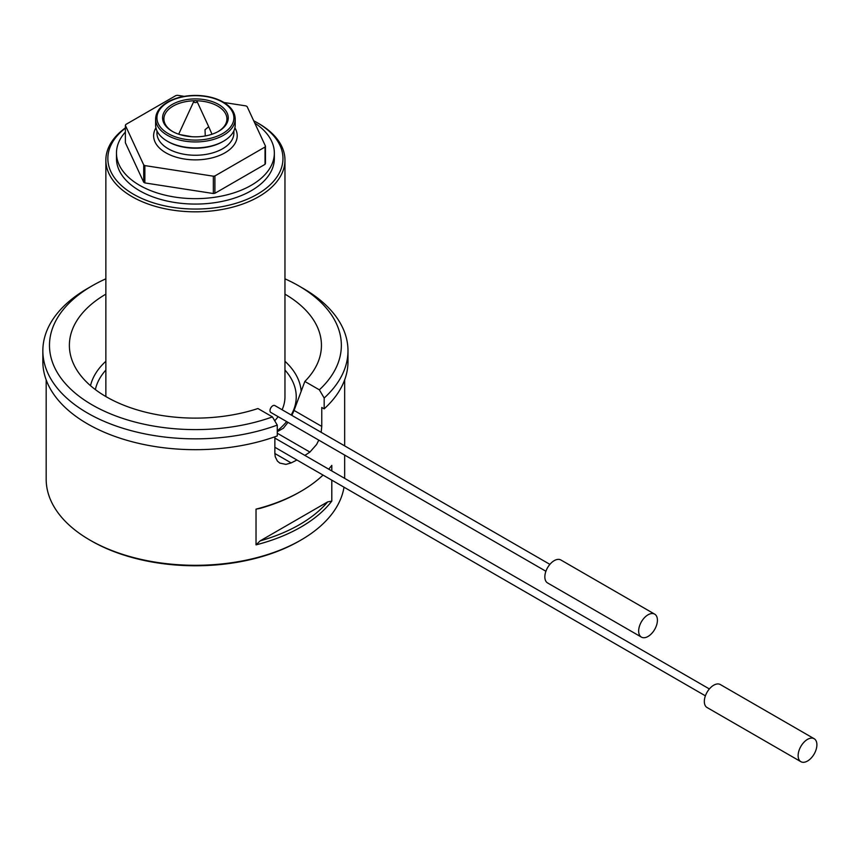 <?xml version="1.0" encoding="UTF-8"?>
<svg xmlns="http://www.w3.org/2000/svg" width="857" height="857" viewBox="0 0 857 857"><rect width="100%" height="100%" fill="white"/><g stroke="black" fill="none" stroke-linecap="round" stroke-linejoin="round"><path stroke-width="1.29" d="M638.658 631.052A13.262 7.659 120 0 0 641.411 637.115A13.262 7.659 120 0 0 654.673 629.456A13.262 7.659 120 0 0 654.673 614.137A13.262 7.659 120 0 0 644.453 617.693A13.262 7.659 120 0 0 638.658 631.052M654.673 614.137L560.864 559.985A13.262 7.659 120 0 0 550.644 563.531A13.262 7.659 120 0 0 544.848 576.89A13.262 7.659 120 0 0 547.602 582.964L641.411 637.115M798.135 755.617A13.262 7.659 120 0 0 800.888 761.691A13.262 7.659 120 0 0 814.15 754.031A13.262 7.659 120 0 0 814.15 738.713A13.262 7.659 120 0 0 803.93 742.269A13.262 7.659 120 0 0 798.135 755.617M814.15 738.713L720.341 684.55A13.262 7.659 120 0 0 710.121 688.107A13.262 7.659 120 0 0 704.325 701.454A13.262 7.659 120 0 0 707.079 707.528L800.888 761.691M196.585 100.955A1.66 0.953 180 0 1 197.014 101.383A1.66 0.953 180 0 1 195.417 102.583A1.66 0.953 180 0 1 193.811 101.383A1.66 0.953 180 0 1 194.989 100.708A1.66 0.953 180 0 1 196.585 100.955M191.882 136.724L180.024 134.624M212 134.238L208.712 126.729L205.037 129.696L205.251 135.963M265.038 147.008A72.299 41.747 0 0 0 265.456 146.108L265.456 163.441A72.299 41.747 0 0 1 265.038 164.34L265.038 147.008L214.903 175.953A72.299 41.747 0 0 1 213.35 176.188L144.865 165.594A72.299 41.747 0 0 1 143.719 164.94L125.368 125.401A72.299 41.747 0 0 1 125.786 124.501L175.921 95.556A72.299 41.747 0 0 1 177.485 95.309L184.255 96.359M223.945 102.497L245.97 105.904A72.299 41.747 0 0 1 247.105 106.568L265.456 146.108M143.719 164.94L143.719 182.273L125.368 142.733L125.368 125.401M143.719 182.273A72.299 41.747 0 0 0 144.865 182.927L144.865 165.594M213.35 176.188L213.35 193.521A72.299 41.747 0 0 0 214.903 193.286L214.903 175.953M46.171 379.865L46.171 479.127A149.247 86.171 0 0 0 89.878 540.06A149.247 86.171 0 0 0 300.946 540.06A149.247 86.171 0 0 0 344.011 487.194M89.878 540.06L91.292 540.874A147.254 85.014 180 0 1 91.281 540.874L89.878 540.06M291.873 415.409L294.058 410.428L321.761 426.422L321.761 407.471L324.171 408.853L324.171 398.023L319.361 389.828A145.936 84.254 0 0 0 298.611 285.777A145.936 84.254 0 0 0 284.963 278.825M321.761 426.422L321.161 432.314M318.783 440.123L316.597 444.494L309.913 452.078A149.247 86.171 180 0 1 304.856 455.399M296.897 459.995A149.247 86.171 180 0 1 291.155 462.909L285.959 464.387L279.832 463.101L277.422 461.109L275.247 456.813L274.861 453.503L291.155 462.909M274.861 436.802L274.861 453.503M256.029 509.133A149.247 86.171 0 0 0 300.946 491.318L299.543 492.122A147.254 85.014 180 0 1 260.142 508.372L256.029 509.133L256.029 544.87L260.142 540.874A147.254 85.014 0 0 0 327.685 501.881L260.142 540.874M300.946 491.318A149.247 86.171 0 0 0 323.025 475.078M328.702 469.165A149.247 86.171 0 0 0 331.798 465.383L331.798 470.954M327.685 501.881L331.798 501.12L331.798 480.145M331.798 501.12A149.247 86.171 180 0 1 256.029 544.87M277.261 425.104L277.261 435.934A152.567 88.078 0 0 1 121.973 438.805A152.567 88.078 0 0 1 42.85 361.6L42.85 350.77A152.567 88.078 180 0 1 87.532 288.488L92.224 285.777A145.936 84.254 0 0 0 81.104 397.723A145.936 84.254 0 0 0 272.451 416.909L277.261 425.104A152.567 88.078 180 0 1 121.973 427.975A152.567 88.078 180 0 1 42.85 350.77M298.611 285.777L303.292 288.488A152.567 88.078 180 0 1 347.985 350.77A152.567 88.078 180 0 1 324.171 398.023M324.171 408.853A152.567 88.078 0 0 0 347.985 361.6L347.985 350.77M277.261 431.66L283.399 428.221L287.995 422.351M294.058 410.428L304.846 381.451A126.033 72.759 0 0 0 317.754 362.832A126.033 72.759 0 0 0 284.963 294.155M105.861 294.155A126.033 72.759 0 0 0 73.07 362.832A126.033 72.759 0 0 0 257.936 408.532L272.451 416.909M304.846 381.451L319.361 389.828M105.861 278.825A145.936 84.254 0 0 0 92.224 285.777M300.946 540.06L299.543 540.874A147.254 85.014 180 0 1 91.292 540.874M274.733 420.798A89.546 51.699 0 0 0 278.107 416.652M282.103 409.764A89.546 51.699 0 0 0 284.963 396.802L284.963 160.12A89.546 51.699 180 0 1 229.687 207.887A89.546 51.699 180 0 1 132.096 196.681A89.546 51.699 180 0 1 105.861 160.12A89.546 51.699 180 0 1 125.368 127.907M218.149 131.549A31.505 18.19 0 0 0 226.923 118.962A31.505 18.19 0 0 0 217.699 106.097A31.505 18.19 0 0 0 196.167 100.772M194.668 100.772A31.505 18.19 0 0 0 163.912 118.962A31.505 18.19 0 0 0 172.675 131.549M218.631 104.468A32.834 18.961 180 0 1 218.631 131.282A32.834 18.961 180 0 1 172.193 131.282A32.834 18.961 180 0 1 172.193 104.468A32.834 18.961 180 0 1 218.631 104.468M155.62 118.962L155.62 124.918A39.797 22.978 0 0 0 167.276 141.169A39.797 22.978 0 0 0 223.559 141.169A39.797 22.978 0 0 0 235.214 124.918L235.214 118.962A39.797 22.978 180 0 1 210.651 140.194A39.797 22.978 180 0 1 167.276 135.213A39.797 22.978 180 0 1 155.62 118.962C155.856 111.785 160.43 105.84 169.311 101.147C177.603 97.034 187.169 95.148 198.01 95.47C207.79 95.909 216.21 98.116 223.281 102.101C231.058 106.718 235.032 112.331 235.214 118.962M168.208 141.705L167.276 141.169L168.208 141.705A38.469 22.207 0 0 0 222.616 141.705L223.559 141.169M265.038 164.34L214.903 193.286M213.35 193.521L144.865 182.927M125.368 132.064A78.94 45.571 0 0 0 116.477 153.082A78.94 45.571 0 0 0 139.595 185.305A78.94 45.571 0 0 0 225.627 195.182A78.94 45.571 0 0 0 274.347 153.082A78.94 45.571 0 0 0 254.743 123.022M116.477 153.082L116.477 158.502A78.94 45.571 0 0 0 139.595 190.725A78.94 45.571 0 0 0 225.627 200.602A78.94 45.571 0 0 0 274.347 158.502L274.347 153.082M125.368 128.164A87.564 50.552 0 0 0 139.627 197.464A87.564 50.552 0 0 0 260.185 192.514A87.564 50.552 0 0 0 257.325 122.755A87.564 50.552 0 0 0 253.704 120.773M258.739 123.569L257.325 122.755L258.739 123.569A89.546 51.699 180 0 1 284.963 160.12M549.894 564.367L274.797 405.543A3.985 2.303 120 0 0 271.733 406.614A3.985 2.303 120 0 0 269.998 410.621A3.985 2.303 120 0 0 270.823 412.442L545.92 571.265M234.893 127.832A41.789 24.125 180 0 1 195.417 159.873A41.789 24.125 180 0 1 155.942 127.832M90.521 385.682A105.85 61.115 180 0 1 105.861 361.279M284.963 361.279A105.85 61.115 180 0 1 301.171 391.349M95.363 389.603A100.826 58.212 180 0 1 105.861 370.053M284.963 370.053A100.826 58.212 180 0 1 291.187 415.002M286.656 421.58A100.826 58.212 180 0 1 277.261 430.803M309.913 452.078L277.261 433.224M222.616 102.176A38.469 22.207 0 0 0 158.256 112.128A38.469 22.207 0 0 0 205.369 139.337A38.469 22.207 0 0 0 222.616 102.176M156.938 130.8L156.938 133.039A38.469 22.207 0 0 0 168.208 148.754A38.469 22.207 0 0 0 210.136 153.564A38.469 22.207 0 0 0 233.886 133.039L233.886 130.8M709.371 688.942L274.861 438.077M705.386 695.83L274.861 447.268M193.811 101.383L178.685 134.185M197.014 101.383L208.712 126.729M344.664 478.377L344.664 455.078M344.664 445.886L344.664 379.865M105.861 396.555L105.861 160.12"/></g></svg>
